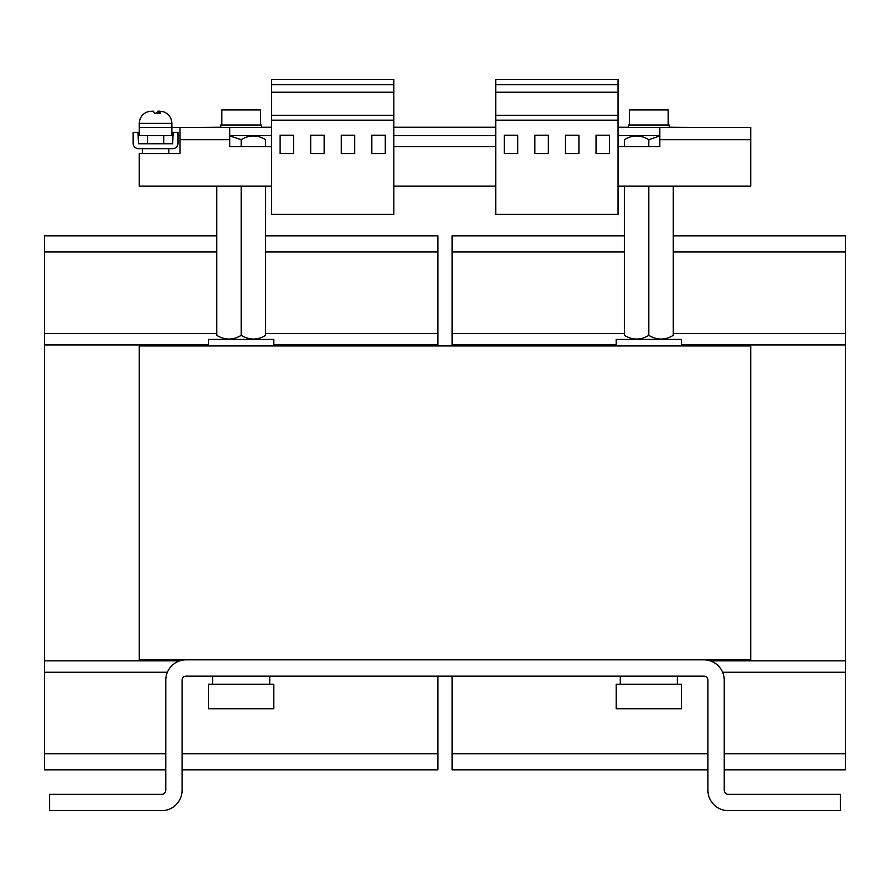 <?xml version="1.0" encoding="UTF-8"?>
<svg xmlns="http://www.w3.org/2000/svg" width="890" height="890" viewBox="0 0 890 890"><rect width="100%" height="100%" fill="white"/><g stroke="black" fill="none" stroke-linecap="round" stroke-linejoin="round"><path stroke-width="1.33" d="M260.548 125.012L260.548 109.926L221.821 109.926L221.821 125.012M220.798 127.448L220.798 125.012L261.56 125.012L261.56 127.448M668.179 125.012L668.179 109.926L629.452 109.926L629.452 125.012M628.44 127.448L628.44 125.012L669.202 125.012L669.202 127.448M624.357 146.616L624.357 139.686C624.357 134.746 624.357 134.746 624.357 139.686C632.434 134.746 640.589 134.746 648.81 139.686L659.824 135.936M673.274 335.352L673.274 186.155L673.274 335.352C673.274 340.28 673.274 340.28 673.274 335.352C673.274 340.28 673.274 340.28 673.274 335.352C665.186 340.28 657.031 340.28 648.81 335.352C640.733 340.28 632.579 340.28 624.357 335.352C624.357 340.28 624.357 340.28 624.357 335.352L624.357 186.155M681.428 345.943L681.428 339.424L616.203 339.424L616.203 345.943M241.19 146.616L241.19 139.686C249.267 134.746 257.421 134.746 265.643 139.686C265.643 134.746 265.643 134.746 265.643 139.686L265.643 146.616M265.643 186.155L265.643 335.352C265.643 340.28 265.643 340.28 265.643 335.352C257.566 340.28 249.411 340.28 241.19 335.352C233.102 340.28 224.947 340.28 216.726 335.352C216.726 340.28 216.726 340.28 216.726 335.352C216.726 340.28 216.726 340.28 216.726 335.352L216.726 186.155L216.726 335.352M273.797 345.943L273.797 339.424L208.571 339.424L208.571 345.943M159.188 111.206L157.964 111.15L156.484 113.186M163.182 111.717L159.188 111.15L160.667 113.186L154.671 113.186L153.202 111.15L147.974 111.717L151.968 111.206M648.821 708.74L681.428 708.74L681.428 684.277L616.203 684.277L616.203 708.74L648.821 708.74M208.571 708.74L273.797 708.74L273.797 684.277L208.571 684.277L208.571 708.74M139.274 659.824L750.726 659.824L750.726 345.943L139.274 345.943L139.274 659.824M452.131 345.943L452.131 235.883L624.357 235.883M710.209 660.847L845.5 660.847L845.5 235.883L673.274 235.883M452.131 344.931L616.203 344.931M681.428 344.931L845.5 344.931M452.131 333.516L624.357 333.516M673.274 333.516L845.5 333.516M452.131 251.981L624.357 251.981M673.274 251.981L845.5 251.981M707.928 753.785L452.131 753.785L452.131 769.883L707.928 769.883M724.226 769.883L845.5 769.883L845.5 660.847M724.226 753.785L845.5 753.785M452.131 753.785L452.131 676.133M722.613 672.25L845.5 672.25M265.643 235.883L437.869 235.883L437.869 345.943M208.571 344.931L44.5 344.931L44.5 769.883L165.774 769.883M437.869 344.931L273.797 344.931M179.791 660.847L44.5 660.847M167.387 672.25L44.5 672.25M437.869 676.133L437.869 753.785L182.072 753.785M165.774 753.785L44.5 753.785M437.869 753.785L437.869 769.883L182.072 769.883M216.726 235.883L44.5 235.883L44.5 344.931M437.869 251.981L265.643 251.981M216.726 251.981L44.5 251.981M437.869 333.516L265.643 333.516M216.726 333.516L44.5 333.516M186.155 659.824A20.381 20.381 0 0 0 165.774 680.205L165.774 790.264A4.072 4.072 0 0 1 161.691 794.347L49.595 794.347L49.595 810.645L161.691 810.645A20.381 20.381 0 0 0 182.072 790.264L182.072 680.205A4.072 4.072 0 0 1 186.155 676.133L703.845 676.133A4.072 4.072 0 0 1 707.928 680.205L707.928 790.264A20.381 20.381 0 0 0 728.309 810.645L840.405 810.645L840.405 794.347L728.309 794.347A4.072 4.072 0 0 1 724.226 790.264L724.226 680.205A20.381 20.381 0 0 0 703.845 659.824M699.874 127.448L669.202 127.237M628.44 127.237L618.038 127.237M495.752 127.237L393.847 127.237M271.55 127.237L261.56 127.237M220.798 127.237L190.338 127.448M178 132.343L173.105 132.343L172.705 143.757L138.462 143.757L138.05 132.343L133.155 132.343L133.155 143.346A5.295 5.295 0 0 0 138.462 148.652L172.705 148.652A5.295 5.295 0 0 0 178 143.346L178 132.343M157.964 113.186L157.964 111.15M159.188 113.186L159.188 111.15M393.847 120.172L393.847 79.355L271.55 79.355L271.55 214.334L393.847 214.334L393.847 120.172L271.55 120.172M293.567 135.202L280.116 135.202L280.116 153.547L293.567 153.547L293.567 135.202M324.138 135.202L310.688 135.202L310.688 153.547L324.138 153.547L324.138 135.202M393.847 115.277L271.55 115.277M393.847 92.215L271.55 92.215M393.847 84.65L271.55 84.65M354.709 135.202L341.259 135.202L341.259 153.547L354.709 153.547L354.709 135.202M385.281 135.202L371.831 135.202L371.831 153.547L385.281 153.547L385.281 135.202M618.038 214.334L495.752 214.334L495.752 120.172L618.038 120.172L618.038 214.334M578.912 135.202L565.45 135.202L565.45 153.547L578.912 153.547L578.912 135.202M609.483 135.202L596.033 135.202L596.033 153.547L609.483 153.547L609.483 135.202M618.038 84.65L495.752 84.65L495.752 79.355L618.038 79.355L618.038 120.172M618.038 115.277L495.752 115.277L495.752 120.172M618.038 92.215L495.752 92.215L495.752 115.277M517.758 135.202L504.307 135.202L504.307 153.547L517.758 153.547L517.758 135.202M548.34 135.202L534.879 135.202L534.879 153.547L548.34 153.547L548.34 135.202M495.752 84.65L495.752 92.215M241.19 335.352L241.19 186.155M229.765 135.914L241.19 139.686M648.81 335.352L648.81 186.155M648.81 146.616L648.81 139.686M618.038 146.616L659.824 146.616L659.824 127.448L750.726 127.448L750.726 186.155L618.038 186.155M271.55 186.155L139.274 186.155L139.274 153.547L180.036 153.547L180.036 127.448L229.765 127.448L229.765 146.616L271.55 146.616M173.105 135.603L139.274 135.603L139.274 127.448L180.036 127.448M495.752 135.603L393.847 135.603M271.55 135.603L229.765 135.603M180.036 135.603L178 135.603M659.824 135.603L618.038 135.603M171.881 135.603L171.881 123.376L139.274 123.376L139.274 127.448M659.824 127.448L618.038 127.448M495.752 127.448L393.847 127.448M271.55 127.448L229.765 127.448M393.847 146.616L495.752 146.616M495.752 186.155L393.847 186.155M750.726 139.686L659.824 139.686M229.765 139.686L180.036 139.686M171.881 123.376C171.525 117.413 168.522 113.486 162.859 111.573M163.738 135.603L163.738 143.757M142.333 153.547L142.333 148.652M620.285 676.133L620.285 684.277M269.714 676.133L269.714 684.277M212.654 676.133L212.654 684.277M677.346 676.133L677.346 684.277M168.833 153.547L168.833 148.652M147.429 135.603L147.429 143.757M139.274 123.376C139.63 117.413 142.645 113.486 148.296 111.573"/></g></svg>
